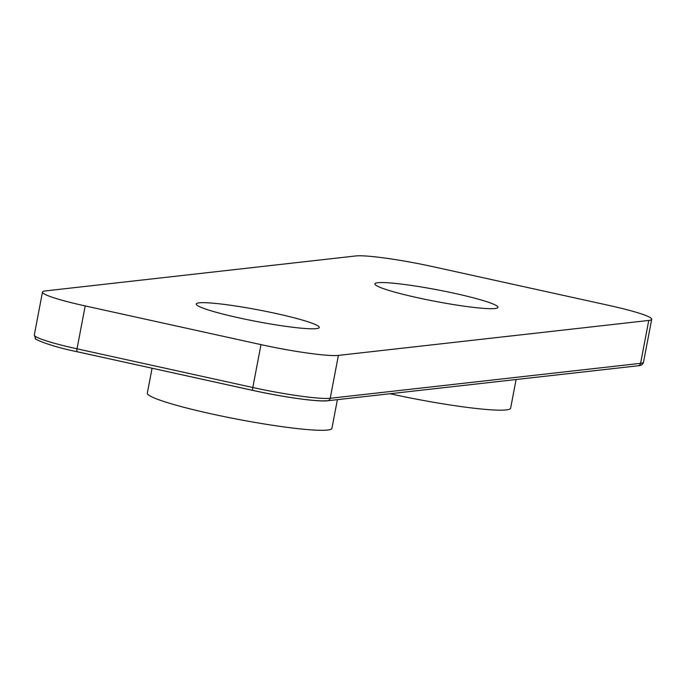 <?xml version="1.0" encoding="UTF-8"?>
<svg xmlns="http://www.w3.org/2000/svg" width="686" height="686" viewBox="0 0 686 686"><rect width="100%" height="100%" fill="white"/><g stroke="black" fill="none" stroke-linecap="round" stroke-linejoin="round"><path stroke-width="1.03" d="M316.34 328.637A62.64 5.857 10.8 0 0 319.273 327.479A62.64 5.857 10.8 0 0 267.806 311.761A62.64 5.857 10.8 0 0 199.146 302.843A62.64 5.857 10.8 0 0 196.213 304.001A62.64 5.857 10.8 0 0 247.68 319.719A62.64 5.857 10.8 0 0 316.34 328.637M495.035 308.511A62.64 5.857 10.8 0 0 497.967 307.354A62.64 5.857 10.8 0 0 446.5 291.636A62.64 5.857 10.8 0 0 377.84 282.718A62.64 5.857 10.8 0 0 374.908 283.875A62.64 5.857 10.8 0 0 426.375 299.593A62.64 5.857 10.8 0 0 495.035 308.511M516.086 379.53L510.624 408.179A93.965 8.781 -169.2 0 1 506.217 409.919A93.965 8.781 -169.2 0 1 390.017 393.73M337.392 399.655L331.93 428.304A93.965 8.781 -169.2 0 1 327.522 430.045A93.965 8.781 -169.2 0 1 224.536 416.668A93.965 8.781 -169.2 0 1 147.327 393.095L152.078 368.228M260.989 344.621L85.201 305.93L77.021 348.814L252.808 387.504L260.989 344.621A62.64 5.857 10.8 0 0 338.395 355.399L330.215 398.283L640.587 363.331L648.767 320.448L338.395 355.399M252.997 390.428L77.381 351.772A3.13 0.9 -77.6 0 1 77.286 351.764C48.483 345.984 32.525 338.249 35.543 338.584L34.3 334.957L42.481 292.073A62.64 5.857 10.8 0 1 45.413 290.915L355.785 255.955A62.64 5.857 10.8 0 1 433.192 266.734L608.979 305.424A62.64 5.857 10.8 0 1 651.7 319.282A62.64 5.857 10.8 0 1 648.767 320.448M42.481 292.073A62.64 5.857 10.8 0 0 85.201 305.93M326.708 400.701A59.511 5.565 -169.2 0 1 253.168 390.463A3.13 0.9 -77.6 0 1 253.083 390.463A3.13 0.9 -77.6 0 1 252.808 387.504A62.64 5.857 10.8 0 0 330.215 398.283A3.13 2.984 83.6 0 1 327.642 400.753C318.45 402.073 283.069 397.125 253.083 390.463L77.286 351.764A3.13 0.9 -77.6 0 1 77.021 348.814A62.64 5.857 10.8 0 1 34.3 334.957M327.642 400.753L638.006 365.792A3.13 2.984 83.6 0 0 640.587 363.331A62.64 5.857 10.8 0 0 643.519 362.165L651.7 319.282M638.006 365.792C641.136 365.647 642.979 364.438 643.519 362.165"/></g></svg>
